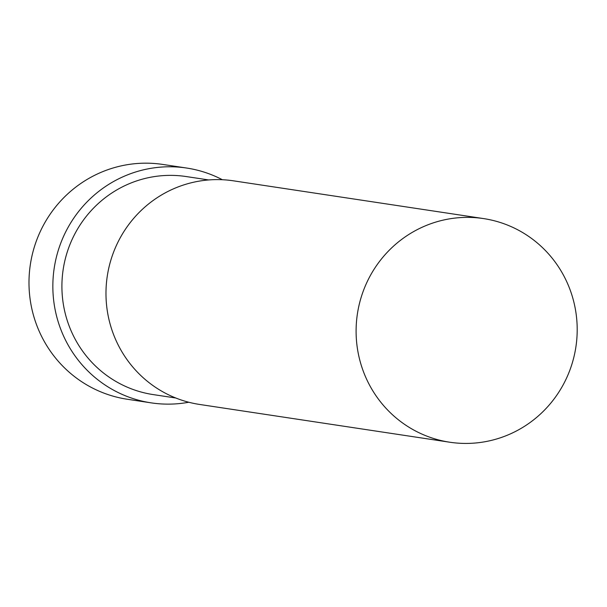 <?xml version="1.0" encoding="UTF-8"?>
<svg xmlns="http://www.w3.org/2000/svg" width="607" height="607" viewBox="0 0 607 607"><rect width="100%" height="100%" fill="white"/><g stroke="black" fill="none" stroke-linecap="round" stroke-linejoin="round"><path stroke-width="0.91" d="M222.374 179.733A118.744 116.013 98.6 0 0 186.653 168.04L162.79 164.444A118.744 116.013 98.6 0 0 30.35 264.531A118.744 116.013 98.6 0 0 127.341 399.262L151.196 402.866A118.744 116.013 98.6 0 0 188.777 402.244M186.653 168.04A118.744 116.013 98.6 0 0 54.205 268.135A118.744 116.013 98.6 0 0 151.196 402.866M208.709 179.953L186.159 176.546A110.262 107.727 98.6 0 0 63.174 269.493A110.262 107.727 98.6 0 0 153.237 394.596L175.795 398.002M483.529 218.581L233.407 180.818A113.084 110.489 98.6 0 0 107.272 276.147A113.084 110.489 98.6 0 0 199.65 404.459L449.764 442.222A113.084 110.489 98.6 0 0 555.246 397.38A113.084 110.489 98.6 0 0 566.581 281.367A113.084 110.489 98.6 0 0 483.529 218.581A113.084 110.489 98.6 0 0 357.394 313.91A113.084 110.489 98.6 0 0 449.764 442.222"/></g></svg>

